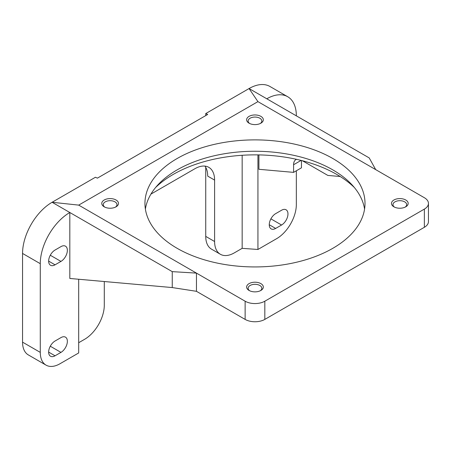 <?xml version="1.0" encoding="UTF-8"?>
<svg xmlns="http://www.w3.org/2000/svg" width="451" height="451" viewBox="0 0 451 451"><rect width="100%" height="100%" fill="white"/><g stroke="black" fill="none" stroke-linecap="round" stroke-linejoin="round"><path stroke-width="0.68" d="M364.566 209.095A110.033 63.523 0 0 0 292.485 155.059A110.033 63.523 0 0 0 177.17 169.864A110.033 63.523 0 0 0 145.385 209.095M177.17 158.493A110.033 63.523 180 0 1 297.085 144.72A110.033 63.523 180 0 1 365.006 203.412A110.033 63.523 180 0 1 332.782 248.332A110.033 63.523 180 0 1 212.866 262.099A110.033 63.523 180 0 1 144.946 203.412A110.033 63.523 180 0 1 177.17 158.493M354.334 187.492A115.603 66.742 0 0 0 173.235 174.413A115.603 66.742 0 0 0 155.618 187.492M249.651 123.501A6.85 3.952 180 0 1 248.129 121.015A6.85 3.952 180 0 1 254.973 117.057A6.85 3.952 180 0 1 261.822 121.015A6.85 3.952 180 0 1 260.3 123.501M254.973 114.954A8.355 4.826 180 0 1 262.696 117.936A8.355 4.826 180 0 1 260.887 123.191A8.355 4.826 180 0 1 254.973 124.606A8.355 4.826 180 0 1 249.065 123.191A8.355 4.826 180 0 1 247.255 117.936A8.355 4.826 180 0 1 254.973 114.954M394.501 207.127A6.85 3.952 180 0 1 392.979 204.641A6.85 3.952 180 0 1 399.828 200.689A6.85 3.952 180 0 1 406.672 204.641A6.85 3.952 180 0 1 405.15 207.127M399.828 198.587A8.355 4.826 180 0 1 407.546 201.563A8.355 4.826 180 0 1 405.737 206.823A8.355 4.826 180 0 1 399.828 208.232A8.355 4.826 180 0 1 393.915 206.823A8.355 4.826 180 0 1 392.105 201.563A8.355 4.826 180 0 1 399.828 198.587M249.651 290.76A6.85 3.952 180 0 1 248.129 288.268A6.85 3.952 180 0 1 254.973 284.316A6.85 3.952 180 0 1 261.822 288.268A6.85 3.952 180 0 1 260.3 290.76M254.973 282.213A8.355 4.826 180 0 1 262.696 285.19A8.355 4.826 180 0 1 260.887 290.45A8.355 4.826 180 0 1 254.973 291.865A8.355 4.826 180 0 1 249.065 290.45A8.355 4.826 180 0 1 247.255 285.19A8.355 4.826 180 0 1 254.973 282.213M104.801 207.127A6.85 3.952 180 0 1 103.279 204.641A6.85 3.952 180 0 1 110.123 200.689A6.85 3.952 180 0 1 116.972 204.641A6.85 3.952 180 0 1 115.45 207.127M110.123 198.587A8.355 4.826 180 0 1 117.846 201.563A8.355 4.826 180 0 1 116.037 206.823A8.355 4.826 180 0 1 110.123 208.232A8.355 4.826 180 0 1 104.215 206.823A8.355 4.826 180 0 1 102.405 201.563A8.355 4.826 180 0 1 110.123 198.587M257.933 101.633L249.065 88.554L266.795 98.786L369.217 157.923L375.706 169.627L257.933 101.633L78.688 205.115L196.461 273.114L172.248 271.643L52.096 202.273L78.688 205.115M301.46 160.5L301.46 167.823L293.584 172.372L293.584 164.745A11.14 6.432 60 0 1 295.89 159.643A11.14 6.432 60 0 1 296.578 159.333M172.248 271.643L172.248 287.563L196.461 291.312L196.461 273.114L245.13 301.212A13.93 8.039 0 0 0 264.822 301.212L424.368 209.095A13.93 8.039 0 0 0 428.45 203.412A13.93 8.039 0 0 0 424.368 197.724L375.706 169.627M302.395 160.736L327.821 175.416L340.206 176.516M293.584 172.372L258.913 169.294L258.913 154.902M78.688 279.254L78.688 352.953L59.972 363.76A27.855 16.084 -60 0 1 46.047 365.135A27.855 16.084 -60 0 1 40.28 352.383L40.28 263.683A41.785 24.123 -60 0 1 69.82 212.506L69.82 278.464L172.248 287.563M257.933 154.885L257.933 249.471L242.164 248.338L234.294 252.881A27.855 16.084 -60 0 1 220.364 254.263A27.855 16.084 -60 0 1 214.597 241.51L214.597 180.096A27.855 16.084 120 0 0 208.83 167.349A27.855 16.084 120 0 0 194.9 168.725L150.933 194.11M296.341 170.782L296.341 204.551A27.855 16.084 -60 0 1 276.643 238.664L257.933 249.471M266.795 98.786A41.785 24.123 -60 0 1 287.687 96.717A41.785 24.123 -60 0 1 296.341 115.845M281.565 225.021L275.657 228.431A9.054 5.226 -60 0 1 271.13 228.877A9.054 5.226 -60 0 1 269.743 221.627A9.054 5.226 -60 0 1 275.657 213.644L281.565 210.234A9.054 5.226 -60 0 1 286.092 209.788A9.054 5.226 -60 0 1 287.479 217.044A9.054 5.226 -60 0 1 281.565 225.021L270.893 218.853M205.735 115.591L205.735 113.573L207.702 114.458L97.399 178.139L95.432 177.254L52.096 202.273A41.785 24.123 120 0 0 22.55 253.445L22.55 342.151A27.855 16.084 120 0 0 28.317 354.903L46.047 365.135M204.946 166.109A27.855 16.084 -60 0 1 207.702 176.115L214.597 180.096M104.294 281.525L104.294 305.192A27.855 16.084 -60 0 1 84.596 339.31L78.688 342.721M220.364 254.263L211.502 249.144A27.855 16.084 120 0 1 205.735 236.392L205.735 167.344M287.687 96.717L269.957 86.485A41.785 24.123 120 0 0 249.065 88.554L205.735 113.573M196.461 291.312L245.13 319.404A13.93 8.039 0 0 0 264.822 319.404L424.368 227.293A13.93 8.039 0 0 0 428.45 221.604L428.45 203.412M242.164 155.274L242.164 248.338M60.958 261.405L55.05 264.822A9.054 5.226 -60 0 1 50.523 265.267A9.054 5.226 -60 0 1 49.136 258.011A9.054 5.226 -60 0 1 55.05 250.034L60.958 246.624A9.054 5.226 -60 0 1 65.485 246.178A9.054 5.226 -60 0 1 66.872 253.428A9.054 5.226 -60 0 1 60.958 261.405L50.286 255.243M60.958 352.383L55.05 355.8A9.054 5.226 -60 0 1 50.523 356.245A9.054 5.226 -60 0 1 49.136 348.989A9.054 5.226 -60 0 1 55.05 341.012L60.958 337.602A9.054 5.226 -60 0 1 65.485 337.151A9.054 5.226 -60 0 1 66.872 344.406A9.054 5.226 -60 0 1 60.958 352.383L50.286 346.221M293.584 164.745L301.099 160.404M245.13 301.212L245.13 319.404M264.822 301.212L264.822 319.404M424.368 209.095L424.368 227.293M48.646 261.123L55.05 264.822M269.258 224.733L275.657 228.431M48.646 352.101L55.05 355.8M205.735 236.392L214.597 241.51M22.55 342.151L40.28 352.383M22.55 253.445L40.28 263.683"/></g></svg>
